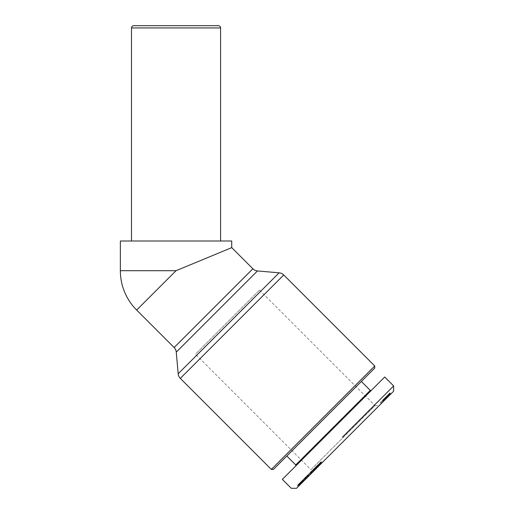 <?xml version="1.0" encoding="UTF-8"?>
<svg xmlns="http://www.w3.org/2000/svg" width="514" height="514" viewBox="0 0 514 514"><rect width="100%" height="100%" fill="white"/><g stroke="black" fill="none" stroke-linecap="round" stroke-linejoin="round"><path stroke-width="0.39" stroke-dasharray="2.57 1.93" d="M120.36 241.002L231.724 241.002M231.724 247.632L176.039 270.698L136.666 310.07M271.321 469.404L374.745 365.981M259.512 290.121L375.002 405.617L310.957 469.661L195.461 354.172L259.512 290.121L195.461 354.172M205.735 241.002L131.494 241.002L205.735 241.002M312.242 472.578L311.195 471.524L312.795 469.924L309.91 472.816L310.957 473.863L313.938 470.882L310.951 473.869L310.957 469.661L375.002 405.617L379.204 405.617L310.957 473.863L379.204 405.617M370.279 390.396L295.736 464.939M361.355 381.465L286.812 456.014L361.355 381.465M371.333 390.396L295.736 465.986L371.333 390.396M342.459 437.118L393.64 385.93M282.347 479.376L384.716 377.006M374.745 368.082L273.422 469.404M388.372 396.448L381.304 403.516L388.815 396.005L388.372 396.448L387.325 395.394L380.257 402.468L389.869 392.85L380.257 402.468L389.869 392.85L386.637 396.082L387.325 395.394L388.385 396.435L390.923 393.904L381.304 403.516L387.607 397.219L386.554 396.166M387.607 397.219L388.385 396.435M386.766 398.054L385.718 397.007M381.304 403.516L380.257 402.468L381.304 403.516M390.923 393.904L389.843 392.882M389.773 392.947L390.865 393.955M390.312 394.514L389.259 393.461L390.312 394.514M389.837 394.983L388.79 393.93M389.426 395.394L388.378 394.347M389.162 395.658L388.115 394.611L389.156 395.664M388.88 395.941L387.832 394.887M388.616 396.204L387.569 395.15M388.982 395.838L387.935 394.784M389.117 395.703L388.064 394.656M389.092 395.735L388.038 394.681L389.098 395.722M387.755 394.964L388.809 396.018L387.768 394.958M388.635 396.185L387.588 395.131M388.076 396.75L387.023 395.696M387.794 397.026L386.74 395.979M387.228 397.592L386.181 396.545M387.164 397.656L386.117 396.609M386.836 397.984L385.783 396.936M386.419 398.401L385.371 397.348M385.551 399.275L384.498 398.221M385.089 399.731L384.042 398.684M384.665 400.155L383.617 399.108M384.254 400.567L383.2 399.519M383.868 400.952L382.821 399.905M383.508 401.312L382.461 400.258M383.02 401.8L381.973 400.747M382.467 402.353L381.42 401.305M381.896 402.925L380.848 401.877M383.444 401.376L382.397 400.329L383.444 401.376M383.63 401.19L382.583 400.136M384.016 400.804L382.969 399.751M384.344 400.477L383.296 399.423M384.787 400.033L383.74 398.986M384.864 399.956L383.81 398.909M385.307 399.519L384.254 398.466M385.725 399.095L384.678 398.042M386.13 398.691L385.082 397.643M386.515 398.305L385.468 397.258M387.016 397.81L385.963 396.757M387.575 397.245L386.528 396.198M388.166 396.654L387.119 395.6M388.526 396.294L387.472 395.247M389.631 395.189L388.584 394.135L389.631 395.189M389.914 394.906L388.867 393.859M390.601 394.219L389.548 393.171L390.589 394.232M390.704 394.116L389.651 393.069M390.749 394.071L389.702 393.024M390.441 394.379L389.394 393.332M390.081 394.739L389.034 393.685M389.625 395.195L388.571 394.148M388.584 396.243L387.53 395.189M387.903 396.917L386.856 395.864M387.691 397.129L386.637 396.082M387.71 397.116L386.656 396.063M296.52 488.3L393.64 391.18M313.784 471.036L312.737 469.989L313.778 471.042L321.751 463.069L318.699 466.127L317.646 465.074L319.618 463.101L317.299 465.421L317.671 465.048L318.725 466.102L313.765 471.055L312.718 470.008M316.881 467.939L316.046 466.68L314.953 467.766L321.154 461.572L308.978 473.741L317.099 465.62L316.046 466.68L317.093 467.727L315.827 466.892L316.868 467.952L310.026 474.795L316.868 467.952M298.557 486.263L309.248 475.572L298.557 486.263L297.51 485.21L308.297 474.428L297.51 485.21M310.604 474.223L306.774 478.052L310.604 474.223L309.55 473.169L310.784 471.942L302.232 480.494L314.433 468.286L305.721 476.998L309.55 473.169L310.617 474.204L315.487 469.333L303.279 481.541L310.617 474.204M298.936 485.884L309.344 475.476L298.897 485.929L297.889 484.837M311.831 472.989L310.784 471.942M310.289 474.538L309.235 473.484M303.279 481.541L302.232 480.494M304.892 479.935L303.838 478.881M315.487 469.333L314.433 468.286M313.977 470.843L312.93 469.796L314.324 468.402L312.833 469.886L313.99 470.83M312.294 472.527L311.246 471.479M305.329 477.39L309.023 473.702L305.329 477.39L306.383 478.444L310.07 474.75L306.383 478.444M309.023 475.797L307.976 474.75M310.07 474.75L309.023 473.702M299.013 485.807L297.959 484.76M297.831 484.888L298.885 485.936L297.844 484.875M298.904 485.916L297.857 484.863M298.962 485.858L297.914 484.805L298.981 485.846M299.052 485.769L298.004 484.721M299.193 485.634L298.139 484.58M299.386 485.434L298.332 484.387M299.617 485.203L298.57 484.149M299.887 484.933L298.84 483.88M300.202 484.625L299.148 483.571M300.549 484.272L299.501 483.218M300.664 484.162L299.611 483.109M301.031 483.79L299.977 482.742M301.422 483.398L300.375 482.344M301.84 482.98L300.793 481.926M302.29 482.53L301.243 481.483M302.759 482.061L301.712 481.014M303.26 481.56L302.206 480.513M303.299 481.522L302.251 480.474M303.8 481.02L302.752 479.973M303.247 479.472L304.301 480.519L303.234 479.485M304.757 480.07L303.703 479.016M305.213 479.607L304.159 478.56M305.657 479.164L304.603 478.116M306.087 478.733L305.04 477.686M306.305 478.521L305.252 477.467M305.676 477.043L306.749 478.071M307.141 477.679L306.093 476.626M307.513 477.313L306.46 476.26M307.847 476.973L306.8 475.925M308.149 476.671L307.102 475.623M308.239 476.581L307.192 475.527M308.464 476.356L307.417 475.302M308.638 476.182L307.616 475.103M308.837 475.983L307.783 474.936L308.83 475.99M308.991 475.835L307.937 474.782L308.998 475.829M309.113 475.707L308.066 474.653L309.12 475.701M309.216 475.604L308.162 474.557L309.216 475.604M309.248 475.572L308.194 474.525L309.248 475.572M309.306 475.514L308.252 474.467M309.344 475.482L308.278 474.441M309.274 475.546L308.227 474.499M308.406 476.414L307.359 475.366M304.192 480.629L303.144 479.581M303.427 481.393L302.38 480.339M305.489 479.331L304.436 478.283M305.817 479.003L304.77 477.956M306.852 477.969L305.804 476.921M306.999 477.827L305.946 476.774M307.115 477.705L306.029 476.69L307.076 477.75M307.064 477.757L306.016 476.709M306.935 477.891L305.881 476.838M306.46 478.361L305.406 477.313M306.113 478.707L305.065 477.654M306.029 478.791L304.982 477.744M305.682 479.138L304.635 478.091M305.284 479.536L304.237 478.489M304.821 479.999L303.774 478.945M303.723 481.098L302.675 480.044M303.665 481.155L302.618 480.108M303.112 481.708L302.059 480.661M302.63 482.19L301.583 481.136M302.219 482.601L301.172 481.554M301.879 482.942L300.831 481.888M301.602 483.218L300.555 482.164M301.358 483.462L300.311 482.415M301.198 483.623L300.15 482.575M301.14 483.68L300.086 482.633M301.172 483.655L300.118 482.601M301.223 483.597L300.176 482.543L301.223 483.597M301.397 483.423L300.349 482.376M300.606 482.113L301.654 483.166L300.6 482.126M301.757 483.07L300.703 482.016M302.136 482.685L301.088 481.631M302.605 482.216L301.551 481.168M302.553 482.267L301.506 481.22M302.123 482.697L301.075 481.644M300.838 483.982L299.791 482.935M300.626 484.194L299.572 483.147M300.272 484.554L299.219 483.501M299.97 484.856L298.917 483.802M299.707 485.113L298.653 484.066M299.649 485.171L298.595 484.124M299.495 485.325L298.448 484.272M299.36 485.46L298.313 484.413M299.232 485.589L298.184 484.541M299.109 485.711L298.062 484.657M317.382 465.337L318.436 466.384L317.376 465.343M319.971 464.849L318.924 463.801M322.201 462.619L321.154 461.572M311.311 471.409L312.364 472.456L311.304 471.422M310.026 474.795L308.978 473.741M317.903 466.924L316.849 465.87L313.656 469.064L314.709 470.117L313.643 469.083M316.007 468.819L314.953 467.766M311.998 470.721L315.365 467.354L311.998 470.721L313.045 471.775L316.418 468.408L313.045 471.775M316.418 468.408L315.365 467.354M314.099 470.721L313.045 469.674L313.848 468.877L314.896 469.924L313.855 468.871L314.883 467.836L316.316 466.404L317.363 467.457M308.715 476.105L307.668 475.052M306.774 478.052L305.721 476.998M298.236 486.585L297.182 485.537M304.063 480.757L303.016 479.703M299.302 485.524L298.248 484.471M308.927 475.893L307.88 474.846M303.459 481.361L302.412 480.314M308.509 476.311L307.462 475.264M308.188 476.639L307.134 475.585M312.724 472.096L311.677 471.042M313.077 471.743L312.03 470.689M313.424 471.396L312.377 470.349M314.439 470.381L313.386 469.333M315.345 469.481L314.292 468.427M315.776 469.044L314.729 467.997M315.937 468.89L314.883 467.836M316.393 468.427L315.345 467.374M316.817 468.003L315.769 466.956L316.791 468.029M317.202 467.618L316.149 466.571M316.406 466.32L317.453 467.367L316.418 466.301M317.755 467.065L316.708 466.012M317.832 466.988L316.913 465.806M317.061 465.658L318.115 466.712L317.048 465.678M318.153 466.667L317.106 465.62L318.153 466.667M318.031 466.789L316.977 465.742M317.736 467.085L316.688 466.037M317.523 467.297L316.476 466.249M316.759 468.061L315.705 467.014M316.72 468.1L315.673 467.046M316.785 465.941L316.316 466.404M316.926 465.793L317.305 465.414L316.855 465.864L317.909 466.911M318.359 466.461L317.305 465.414L318.352 466.468M320.665 464.155L319.618 463.101L320.697 462.022L319.599 463.12L320.652 464.168M321.546 463.275L320.492 462.227M321.668 463.153L320.62 462.105M320.697 462.022L321.751 463.069M321.693 463.127L320.646 462.073M321.597 463.23L320.543 462.176M321.443 463.384L320.389 462.33M321.231 463.596L320.177 462.542M320.967 463.853L319.92 462.806M320.28 464.54L319.233 463.493M320.203 464.624L319.149 463.57M319.849 464.977L318.796 463.924M319.496 465.324L318.449 464.277M319.149 465.678L318.095 464.624M318.789 466.031L317.742 464.984M317.003 467.817L315.949 466.77M316.54 468.28L315.493 467.226L316.534 468.286M316.065 468.755L315.018 467.701M315.622 469.198L314.574 468.145M315.21 469.61L314.163 468.562M314.825 469.995L313.778 468.948M313.656 469.064L313.071 469.655L314.118 470.702L313.077 469.648M314.382 470.438L313.328 469.391M312.885 469.835L313.938 470.882L312.872 469.847M313.842 470.978L312.795 469.924L313.861 470.959M313.893 470.927L312.846 469.88L313.881 470.94M314.292 470.528L313.244 469.475M314.497 470.323L313.45 469.276M314.735 470.085L313.681 469.038M315.121 469.706L314.067 468.652M315.32 469.5L314.266 468.453M315.371 469.449L314.324 468.402L315.371 469.449M315.178 469.642L314.131 468.595M315.024 469.796L313.977 468.749M314.574 470.246L313.527 469.198M314.26 470.561L313.206 469.513M313.771 471.049L312.724 469.995M313.553 471.274L312.499 470.22M313.476 471.344L312.428 470.297M313.495 471.332L312.441 470.278M313.636 471.184L312.589 470.137M311.966 472.854L310.919 471.801M311.709 473.118L310.655 472.064M311.413 473.407L310.36 472.36M311.188 473.632L310.141 472.584L311.195 471.524M311.047 473.779L309.993 472.726L311.188 473.638M310.951 473.869L310.006 472.713L311.054 473.767M310.97 473.85L309.923 472.803M311.375 473.445L310.321 472.398M311.612 473.208L310.559 472.16M311.902 472.919L310.848 471.871M133.724 25.7L218.36 25.7M120.36 270.698L176.039 270.698M283.734 274.971L180.311 378.394M174.13 347.535L252.875 268.79M257.475 270.936L176.276 352.135M178.165 373.787L279.128 272.825M220.583 27.929L131.494 27.929M385.93 398.89L384.883 397.836M384.048 400.772L382.994 399.725M317.267 467.554L316.219 466.5M315.005 469.815L313.958 468.762M319.297 465.523L318.25 464.476"/><path stroke-width="0.77" d="M120.36 241.002L120.36 270.698A55.679 55.679 0 0 0 136.666 310.07L174.13 347.535A7.427 7.427 0 0 1 176.276 352.135L178.165 373.787A7.427 7.427 0 0 0 180.311 378.394L271.321 469.404L273.422 469.404L374.745 368.082L374.745 365.981L283.734 274.971A7.427 7.427 0 0 0 279.128 272.825L257.475 270.936A7.427 7.427 0 0 1 252.875 268.79L231.724 247.632L231.724 241.002L120.36 241.002M231.724 247.632L176.039 270.698L136.666 310.07M220.583 241.002L220.583 27.929A2.229 2.229 0 0 0 218.36 25.7L133.724 25.7A2.229 2.229 0 0 0 131.494 27.929L131.494 241.002M371.333 390.396L370.279 390.396L361.355 381.465M286.812 456.014L295.736 464.939L295.736 465.986M393.64 385.93L384.716 377.006L282.347 479.376L291.271 488.3L296.52 488.3L393.64 391.18L393.64 385.93L342.459 437.118M374.745 365.981L271.321 469.404M295.736 464.939L370.279 390.396M176.039 270.698L120.36 270.698M279.128 272.825L178.165 373.787M180.311 378.394L283.734 274.971M131.494 27.929L220.583 27.929M176.276 352.135L257.475 270.936M252.875 268.79L174.13 347.535"/></g></svg>
